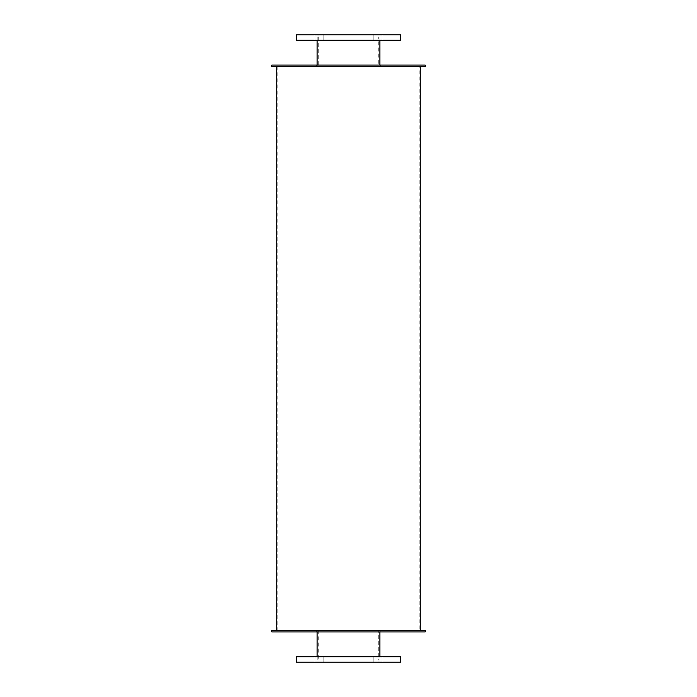 <?xml version="1.0" encoding="UTF-8"?>
<svg xmlns="http://www.w3.org/2000/svg" width="697" height="697" viewBox="0 0 697 697"><rect width="100%" height="100%" fill="white"/><g stroke="black" fill="none" stroke-linecap="round" stroke-linejoin="round"><path stroke-width="0.52" stroke-dasharray="3.48 2.61" d="M378.244 66.442L318.756 66.442L378.244 66.442L378.244 37.107L318.756 37.107L378.244 37.107M379.865 66.442L317.135 66.442L379.865 66.442L379.865 65.091M379.865 37.107L317.135 37.107L379.865 37.107L379.865 40.269M378.959 40.269L318.041 40.269L378.959 40.269L378.959 34.85L318.041 34.85L378.959 34.85M323.199 40.269L315.079 40.269L323.199 40.269L315.079 40.269L323.199 40.269L323.199 34.85L315.079 34.85L323.199 34.85L323.199 40.269M323.199 34.85L315.079 34.85L323.199 34.85M381.921 40.269L373.801 40.269L381.921 40.269L373.801 40.269L381.921 40.269L381.921 34.85L373.801 34.85L381.921 34.85L381.921 40.269M381.921 34.85L373.801 34.85L381.921 34.85M400.627 40.269L296.373 40.269M400.627 34.85L296.373 34.85M378.244 659.893L318.756 659.893L378.244 659.893L378.244 630.558L318.756 630.558L378.244 630.558M379.865 659.893L317.135 659.893L379.865 659.893L379.865 656.731M379.865 630.558L317.135 630.558L379.865 630.558L379.865 631.909M378.959 662.15L318.041 662.15L378.959 662.15L378.959 656.731L318.041 656.731L378.959 656.731M323.199 662.15L315.079 662.15L323.199 662.15L315.079 662.15L323.199 662.15L323.199 656.731L315.079 656.731L323.199 656.731L323.199 662.15M323.199 656.731L315.079 656.731L323.199 656.731M381.921 662.15L373.801 662.15L381.921 662.15L373.801 662.15L381.921 662.15L381.921 656.731L373.801 656.731L381.921 656.731L381.921 662.15M381.921 656.731L373.801 656.731L381.921 656.731M400.627 662.15L296.373 662.15M400.627 656.731L296.373 656.731M380.318 66.442L316.682 66.442L380.318 66.442L380.318 65.091L316.682 65.091L380.318 65.091M425.222 66.442L271.778 66.442M425.222 65.091L271.778 65.091M380.318 631.909L316.682 631.909L380.318 631.909L380.318 630.558L316.682 630.558L380.318 630.558M425.222 631.909L271.778 631.909M425.222 630.558L271.778 630.558M419.803 630.558L277.197 630.558L419.803 630.558L419.803 66.442L277.197 66.442L419.803 66.442M420.709 630.558L276.291 630.558L420.709 630.558M420.709 66.442L276.291 66.442L420.709 66.442M318.756 37.107L318.756 66.442M317.135 37.107L317.135 40.269M317.135 65.091L317.135 66.442M318.041 34.85L318.041 40.269M315.079 34.85L315.079 40.269L315.079 34.85M373.801 34.85L373.801 40.269L373.801 34.85M318.756 630.558L318.756 659.893M317.135 630.558L317.135 631.909M317.135 656.731L317.135 659.893M318.041 656.731L318.041 662.15M315.079 656.731L315.079 662.15L315.079 656.731M373.801 656.731L373.801 662.15L373.801 656.731M316.682 65.091L316.682 66.442M316.682 630.558L316.682 631.909M277.197 66.442L277.197 630.558"/><path stroke-width="1.05" d="M379.865 40.269L379.865 65.091M296.373 40.269L400.627 40.269L400.627 34.85L296.373 34.85L296.373 40.269M379.865 631.909L379.865 656.731M296.373 662.15L400.627 662.15L400.627 656.731L296.373 656.731L296.373 662.15M271.778 66.442L425.222 66.442L425.222 65.091L271.778 65.091L271.778 66.442M271.778 631.909L425.222 631.909L425.222 630.558L271.778 630.558L271.778 631.909M420.709 66.442L420.709 630.558M317.135 40.269L317.135 65.091M317.135 631.909L317.135 656.731M276.291 66.442L276.291 630.558"/></g></svg>
